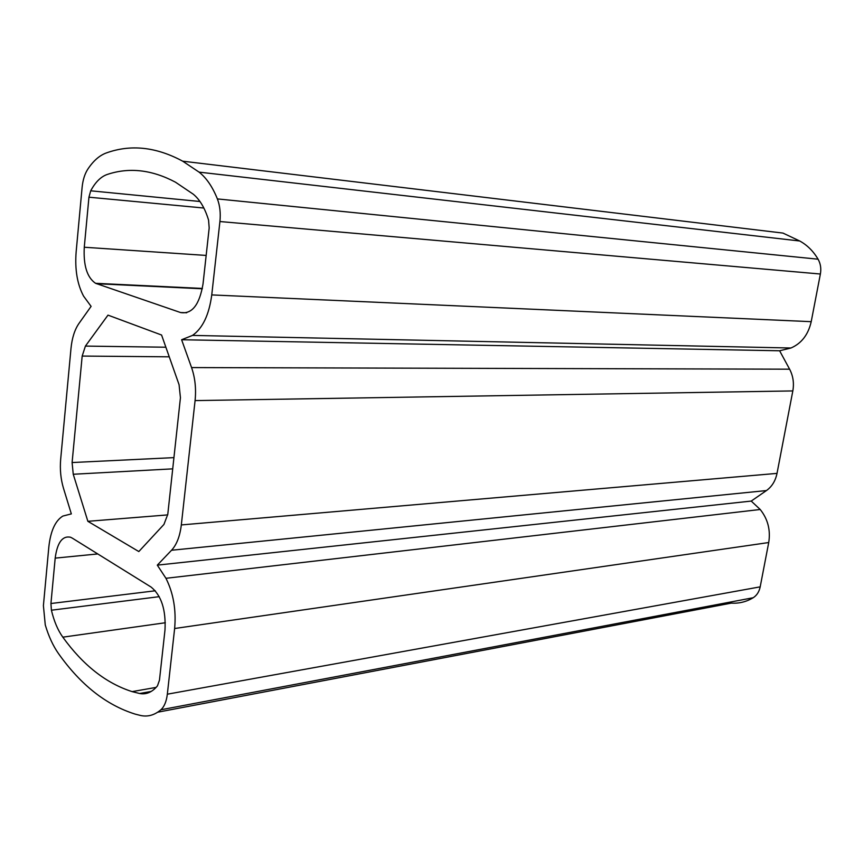 <?xml version="1.0" encoding="UTF-8"?>
<svg xmlns="http://www.w3.org/2000/svg" width="864" height="864" viewBox="0 0 864 864"><rect width="100%" height="100%" fill="white"/><g stroke="black" fill="none" stroke-linecap="round" stroke-linejoin="round"><path stroke-width="1.3" d="M157.302 565.142L171.547 550.249C176.699 544.655 179.96 536.22 181.321 524.934L195.08 400.594C196.268 388.789 195.102 377.784 191.57 367.578L181.613 339.736L192.499 335.416C202.673 328.309 209.088 314.809 211.756 294.916L219.92 221.54C220.774 213.149 219.92 205.61 217.382 198.914C212.533 186.84 206.431 177.919 199.076 172.13L182.704 161.19C156.168 146.88 130.669 144.148 106.218 152.993C99.371 155.509 93.182 160.985 87.642 169.43C84.683 174.128 82.836 180.122 82.102 187.434L76.14 251.921C74.779 269.525 77.263 284.256 83.57 296.125L91.098 306.374L78.926 323.492C74.682 329.692 72.036 337.975 70.999 348.365L60.674 459.248C59.81 469.39 60.739 479.056 63.472 488.236L71.334 513.896L62.878 516.056C55.242 520.711 50.555 531.068 48.816 547.128L43.405 605.642L45.263 624.91C48.665 636.347 53.082 645.916 58.514 653.616C80.676 684.893 106.24 705.067 135.194 714.118L140.508 715.468C147.744 717.055 154.537 715.165 160.888 709.776C164.29 706.676 166.439 701.482 167.335 694.192L174.636 628.506C176.299 609.919 173.405 593.19 165.953 578.297L157.302 565.142L751.226 501.077L760.212 509.49L165.953 578.297M157.68 712.206L731.344 603.115C739.098 603.623 746.366 601.83 753.17 597.748C756.821 595.415 759.164 591.786 760.19 586.85L768.722 542.538C770.699 530.086 767.858 519.07 760.212 509.49M72.23 538.088L70.416 537.192C62.327 535.68 57.251 542.668 55.188 558.133L50.933 603.515L51.408 610.211C54.022 621.194 57.823 630.18 62.824 637.168C83.009 665.15 106.099 683.294 132.106 691.621L139.633 693.5C146.21 694.764 152.161 692.215 157.464 685.865L159.462 680.184L164.992 629.964C166.007 609.811 161.384 595.523 151.124 587.088L72.23 538.088M72.101 462.542L73.246 474.26L87.869 521.316L138.823 551.556L163.944 524.426L167.778 514.328L180.436 397.732L179.064 384.685L161.579 335.027L107.989 315.133L85.417 346.086L82.177 356.065L72.101 462.542L173.934 457.628M167.702 514.901L87.869 521.316M182.704 161.19L782.968 233.086L799.718 240.991C807.192 245.084 813.316 251.154 818.078 259.2C820.573 263.65 821.351 268.585 820.379 274.018L811.21 321.678C808.272 334.627 801.522 343.408 790.949 348.008L779.62 350.773L181.613 339.736M191.57 367.578L789.61 369.187L779.62 350.773M789.61 369.187C793.12 375.905 794.2 383.152 792.828 390.928L777.017 473.386C775.451 480.913 771.93 486.637 766.454 490.558L751.226 501.077M180.598 312.552C191.981 314.377 199.465 304.852 203.018 283.986L209.185 227.956L208.57 220.126C204.962 208.235 199.843 199.573 193.223 194.162L175.468 182.185C151.837 169.668 129.038 167.108 107.082 174.517C100.84 176.72 95.375 182.142 90.709 190.804L88.949 197.197L84.272 247.244C83.322 265.486 87.08 277.506 95.558 283.306L180.598 312.552L186.678 312.757M753.17 597.748L160.888 709.776M768.722 542.538L174.636 628.506M167.335 694.192L760.19 586.85M97.762 553.943L55.188 558.133M50.933 603.515L155.315 590.782M159.246 596.668L51.408 610.211M165.326 622.75L62.824 637.168M151.2 691.448L139.633 693.5M82.177 356.065L169.258 356.821M85.417 346.086L165.877 347.22M73.246 474.26L172.714 468.85M199.076 172.13L799.718 240.991M217.382 198.914L818.078 259.2M219.92 221.54L820.379 274.018M211.756 294.916L811.21 321.678M192.499 335.416L790.949 348.008M195.08 400.594L792.828 390.928M181.321 524.934L777.017 473.386M171.547 550.249L766.454 490.558M96.563 283.716L202.306 288.781M90.709 190.804L199.962 201.496M88.949 197.197L203.85 208.03M84.272 247.244L206.161 255.431M156.125 687.398L132.106 691.621M95.558 283.306L202.37 288.446"/></g></svg>
